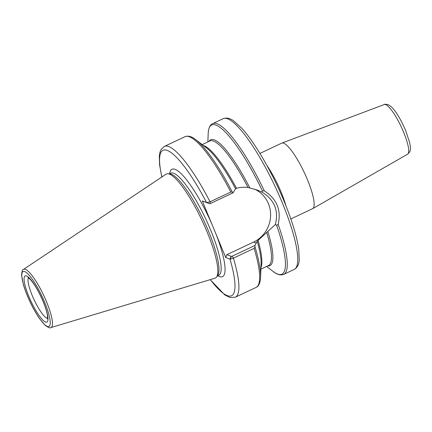 <?xml version="1.0" encoding="UTF-8"?>
<svg xmlns="http://www.w3.org/2000/svg" width="432" height="432" viewBox="0 0 432 432"><rect width="100%" height="100%" fill="white"/><g stroke="black" fill="none" stroke-linecap="round" stroke-linejoin="round"><path stroke-width="0.65" d="M259.94 153.419L281.745 143.138A36.229 7.841 64.8 0 1 281.869 143.084A36.229 7.841 64.8 0 1 304.285 172.562A36.229 7.841 64.8 0 1 312.768 208.607A36.229 7.841 64.8 0 1 312.644 208.672L290.839 218.954M169.625 173.675A59.324 12.836 64.8 0 1 211.885 224.132L202.284 200.956L209.525 203.693L210.427 203.488L233.113 192.791L232.34 192.127L230.791 192.029L210.06 201.803L206.896 202.586L202.284 200.956M211.885 224.132L216.13 234.376A59.324 12.836 64.8 0 1 217.755 275.746M275.335 224.548A290.617 253.66 -106.5 0 0 276.669 225.353L278.154 224.316C281.459 210.076 276.836 198.92 264.287 190.847L262.397 190.895L261.889 192.078C274.406 199.741 278.888 210.562 275.335 224.548L257.24 241.186L254.934 245.457L232.243 256.16L231.341 256.36L226.832 254.686L225.731 257.553L216.13 234.376M226.832 254.686L253.546 242.087A29.165 27.799 110.4 0 0 270.599 215.368A29.165 27.799 110.4 0 0 254.47 189.103M225.731 257.553L230.337 259.178L233.393 258.136L254.124 248.357L254.999 246.823L254.934 245.457M261.889 192.078L256.986 189.977L248.011 187.461C244.053 186.959 240.214 187.245 236.493 188.314L235.532 188.779L233.113 192.791M231.341 256.36L230.337 259.178M206.896 202.586L209.525 203.693M23.495 269.417L165.996 174.22A57.51 12.447 64.8 0 1 167.989 173.767A57.51 12.447 64.8 0 1 202.133 220.73A57.51 12.447 64.8 0 1 216.643 276.95A57.51 12.447 64.8 0 1 215.028 278.203L50.917 327.575A32.168 6.961 64.8 0 0 46.526 301.795A32.168 6.961 64.8 0 0 23.495 269.417C22.502 269.249 21.87 271.237 21.6 275.384L23.377 284.575C24.899 289.818 27.065 295.45 29.873 301.477C32.978 308.081 36.212 313.799 39.571 318.632L45.22 325.339C48.465 327.661 50.366 328.406 50.917 327.575M167.989 173.767L170.084 173.972A56.425 12.209 64.8 0 1 203.585 220.045A56.425 12.209 64.8 0 1 217.82 275.2L216.643 276.95M407.662 154.143C409.973 152.091 410.886 149.85 410.4 147.415L409.811 143.186L405.713 130.626C400.631 119 395.82 111.046 391.273 106.763L388.368 104.755C385.862 104.155 384.496 104.08 384.264 104.528A27.432 5.935 64.8 0 1 403.639 132.273A27.432 5.935 64.8 0 1 407.662 154.143L312.768 208.607M285.935 205.799A36.229 7.841 -115.2 0 0 266.971 165.575M276.669 225.353A82.415 17.836 64.8 0 1 273.019 271.366L266.576 266.441M267.818 231.46A69.557 15.055 64.8 0 1 267.689 265.918M278.154 224.316A83.322 18.031 64.8 0 1 283.738 274.374C280.541 275.578 276.966 274.574 273.019 271.366M231.088 256.268L229.986 259.135A80.422 17.404 64.8 0 1 210.325 279.612M232.243 256.16L233.393 258.136A83.322 18.031 64.8 0 1 235.37 297.178L256.1 287.404A83.322 18.031 64.8 0 0 254.124 248.357M161.8 177.023L159.559 164.695L159.305 156.06L160.002 152.08L161.066 149.531L164.3 146.448A83.322 18.031 64.8 0 1 210.06 201.803L210.427 203.488M164.3 146.448L185.031 136.674A83.322 18.031 64.8 0 1 230.791 192.029M161.914 176.947A80.422 17.404 64.8 0 1 169.171 151.34A80.422 17.404 64.8 0 1 206.539 202.538L209.272 203.596M169.182 173.885L170.651 173.194A56.425 12.209 64.8 0 1 210.703 230.18A56.425 12.209 64.8 0 1 218.781 275.265L217.312 275.956M266.706 232.594A68.834 14.893 64.8 0 1 268.542 265.518L260.901 269.12M258.088 240.446A68.834 14.893 64.8 0 1 260.955 267.727M254.999 246.823A82.415 17.836 64.8 0 1 260.604 277.22C260.221 284.591 257.704 286.81 256.1 287.404M185.031 136.674C188.228 135.47 191.803 136.474 195.75 139.682A82.415 17.836 64.8 0 1 232.34 192.127M257.24 241.186A69.557 15.055 64.8 0 1 261.095 263.876L260.604 277.22M208.975 141.404A69.557 15.055 64.8 0 1 249.728 187.78M207.868 141.928L208.165 133.828A82.415 17.836 64.8 0 1 262.397 190.895M208.165 133.828C208.548 126.457 211.059 124.238 212.668 123.644A83.322 18.031 64.8 0 1 264.287 190.847M212.668 123.644L223.16 118.692A83.322 18.031 64.8 0 1 282.307 202.851A83.322 18.031 64.8 0 1 294.235 269.422L283.738 274.374M195.75 139.682L206.361 147.787A69.557 15.055 64.8 0 1 235.532 188.779M253.546 242.087L256.279 243.103M44.647 302.254A30.375 6.572 64.8 0 1 41.58 321.197A30.375 6.572 64.8 0 1 21.897 273.688A30.375 6.572 64.8 0 1 44.647 302.254M203.294 145.449A68.834 14.893 64.8 0 1 236.493 188.314M202.192 144.601L209.828 140.999A68.834 14.893 64.8 0 1 248.011 187.461M47.666 318.422A22.642 4.898 64.8 0 1 47.072 318.287A22.642 4.898 64.8 0 1 33.696 298.906A22.642 4.898 64.8 0 1 28.485 277.749M43.276 301.741A25.542 5.53 64.8 0 1 40.694 317.671A25.542 5.53 64.8 0 1 24.149 277.722A25.542 5.53 64.8 0 1 43.276 301.741M384.264 104.528L281.869 143.084M210.195 279.655L224.84 294.959L230.143 297.545L235.37 297.178M223.16 118.692C226.595 117.461 230.105 118.195 233.68 120.906L241.526 127.996C254.686 142.079 272.176 172.298 284.164 201.436C292.075 220.671 296.951 236.741 298.782 249.647L299.219 259.891C299.036 264.379 297.373 267.559 294.235 269.422M28.026 277.49L30.645 279.785C34.987 284.953 39.161 292.243 43.162 301.644C45.403 307.12 46.829 311.666 47.439 315.279L47.574 318.946"/></g></svg>

